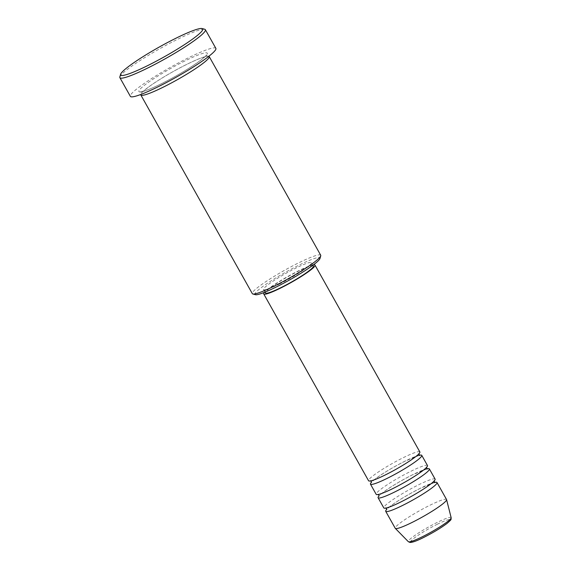 <?xml version="1.0" encoding="UTF-8"?>
<svg xmlns="http://www.w3.org/2000/svg" width="571" height="571" viewBox="0 0 571 571"><rect width="100%" height="100%" fill="white"/><g stroke="black" fill="none" stroke-linecap="round" stroke-linejoin="round"><path stroke-width="0.43" stroke-dasharray="2.85 2.14" d="M419.856 451.954A29.414 3.433 -29.3 0 0 403.062 457.778A29.414 3.433 -29.3 0 0 368.559 480.739M419.671 455.187A29.414 3.433 -29.3 0 0 404.967 461.175A29.414 3.433 -29.3 0 0 371.414 482.267M427.479 465.543A29.414 3.433 -29.3 0 0 410.685 471.368A29.414 3.433 -29.3 0 0 376.182 494.329M427.294 468.777A29.414 3.433 -29.3 0 0 412.59 474.765A29.414 3.433 -29.3 0 0 379.037 495.856M435.102 479.126A29.414 3.433 -29.3 0 0 418.307 484.95A29.414 3.433 -29.3 0 0 383.805 507.912M434.916 482.359A29.414 3.433 -29.3 0 0 420.213 488.348A29.414 3.433 -29.3 0 0 386.66 509.439M255.458 294.7A37.251 4.347 150.7 0 1 266.471 283.923A37.251 4.347 150.7 0 1 298.69 265.294A37.251 4.347 150.7 0 1 319.981 258.485M320.716 255.258A39.213 4.575 -29.3 0 0 298.326 263.024A39.213 4.575 -29.3 0 0 252.318 293.637M119.846 76.914A49.02 5.717 150.7 0 1 177.388 39.399A49.02 5.717 150.7 0 1 204.753 29.271M208.843 56.272A39.213 4.575 -29.3 0 0 186.824 64.337A39.213 4.575 -29.3 0 0 140.759 94.479M313.329 264.915A29.414 3.433 -29.3 0 0 298.233 270.975A29.414 3.433 -29.3 0 0 264.416 292.366M313.315 266.107A27.451 3.205 -29.3 0 0 297.641 271.546A27.451 3.205 -29.3 0 0 265.436 292.98M279.205 284.144A27.451 3.205 -29.3 0 0 311.409 262.717A27.451 3.205 -29.3 0 0 295.735 268.149A27.451 3.205 -29.3 0 0 263.531 289.583A27.451 3.205 -29.3 0 0 279.205 284.144M215.859 48.371A49.02 5.717 -29.3 0 0 187.873 58.085A49.02 5.717 -29.3 0 0 130.359 96.349M446.536 499.504A29.414 3.433 -29.3 0 0 429.749 505.328A29.414 3.433 -29.3 0 0 395.239 528.289M437.243 524.285A22.654 2.641 150.7 0 1 449.006 521.68A22.654 2.641 150.7 0 1 423.596 537.482A22.654 2.641 150.7 0 1 411.834 540.08A22.654 2.641 150.7 0 1 437.243 524.285M451.154 517.69A24.546 2.862 -29.3 0 0 437.108 522.472A24.546 2.862 -29.3 0 0 408.365 541.708M184.918 60.94A39.213 4.575 -29.3 0 0 140.937 88.291A39.213 4.575 -29.3 0 0 161.3 83.787A39.213 4.575 -29.3 0 0 205.282 56.429A39.213 4.575 -29.3 0 0 184.918 60.94M418.9 453.824L418.964 453.488C418.993 453.224 419.599 453.988 411.427 459.741C403.74 464.98 395.075 470.019 385.432 474.858C375.211 479.847 371.614 480.696 370.922 480.732L370.65 480.903M418.921 455.451L404.882 461.24C393.633 466.907 384.112 472.56 376.31 478.191C370.165 482.959 371.721 482.438 371.35 482.602M426.523 467.406L426.594 467.078C426.616 466.807 427.222 467.57 419.057 473.33C411.363 478.569 402.698 483.608 393.055 488.441C382.834 493.43 379.237 494.279 378.544 494.322L378.273 494.486M426.544 469.041L412.512 474.822C401.263 480.497 391.735 486.149 383.933 491.781C377.788 496.542 379.344 496.028 378.973 496.185M434.153 480.996L434.217 480.661C434.238 480.389 434.852 481.16 426.68 486.913C418.986 492.152 410.321 497.191 400.678 502.03C390.464 507.019 386.86 507.869 386.167 507.905L385.896 508.076M434.167 482.623L420.135 488.405C408.886 494.079 399.357 499.732 391.556 505.364C385.418 510.124 386.974 509.61 386.596 509.775M161.386 83.723C154.684 87.028 149.324 89.354 145.298 90.696L140.866 91.688L141.715 93.209C142.286 93.073 139.645 93.751 149.916 86.057C160.358 78.712 172.628 71.489 186.738 64.395C195.625 60.034 201.948 57.443 205.724 56.6L207.266 56.429L206.409 54.909C205.953 55.116 207.865 54.481 200.692 60.226C190.329 67.885 177.224 75.722 161.386 83.723M312.844 265.279L311.409 262.717M264.973 292.145L263.531 289.583"/><path stroke-width="0.86" d="M264.416 292.366A29.414 3.433 -29.3 0 0 263.731 293.937L368.559 480.739A29.414 3.433 -29.3 0 0 385.346 474.915A29.414 3.433 -29.3 0 0 419.856 451.954L315.028 265.151A29.414 3.433 -29.3 0 0 313.329 264.915M371.414 482.267A29.414 3.433 -29.3 0 0 370.465 484.137A29.414 3.433 -29.3 0 0 387.252 478.312A29.414 3.433 -29.3 0 0 421.762 455.351A29.414 3.433 -29.3 0 0 419.671 455.187M370.465 484.137L376.182 494.329A29.414 3.433 -29.3 0 0 392.976 488.498A29.414 3.433 -29.3 0 0 427.479 465.543L421.762 455.351M379.037 495.856A29.414 3.433 -29.3 0 0 378.088 497.726A29.414 3.433 -29.3 0 0 394.882 491.895A29.414 3.433 -29.3 0 0 429.385 468.934A29.414 3.433 -29.3 0 0 427.294 468.777M378.088 497.726L383.805 507.912A29.414 3.433 -29.3 0 0 400.599 502.087A29.414 3.433 -29.3 0 0 435.102 479.126L429.385 468.934M386.66 509.439A29.414 3.433 -29.3 0 0 385.71 511.309A29.414 3.433 -29.3 0 0 402.505 505.485A29.414 3.433 -29.3 0 0 437.008 482.524A29.414 3.433 -29.3 0 0 434.916 482.359M320.738 255.858L319.981 258.485A37.251 4.347 150.7 0 1 276.25 286.999A37.251 4.347 150.7 0 1 255.458 294.7L252.817 293.979A39.213 4.575 -29.3 0 0 274.708 285.871A39.213 4.575 -29.3 0 0 320.738 255.858A39.213 4.575 -29.3 0 0 320.716 255.258L209.214 56.565A39.213 4.575 -29.3 0 0 208.843 56.272M147.504 65.686A47.058 5.489 -29.3 0 0 188.202 42.161A47.058 5.489 -29.3 0 0 202.113 28.55A47.058 5.489 -29.3 0 0 175.847 38.271A47.058 5.489 -29.3 0 0 120.602 74.287A47.058 5.489 -29.3 0 0 147.504 65.686M202.113 28.55L204.753 29.271A49.02 5.717 150.7 0 1 205.374 29.692A49.02 5.717 150.7 0 1 147.868 67.956A49.02 5.717 150.7 0 1 119.881 77.67A49.02 5.717 150.7 0 1 119.846 76.914L120.602 74.287M140.759 94.479A39.213 4.575 -29.3 0 0 140.816 94.95A39.213 4.575 -29.3 0 0 163.206 87.177A39.213 4.575 -29.3 0 0 209.214 56.565M263.731 293.937A29.414 3.433 -29.3 0 0 280.518 288.112A29.414 3.433 -29.3 0 0 315.028 265.151M264.973 292.145L265.436 292.98A27.451 3.205 -29.3 0 0 281.11 287.541A27.451 3.205 -29.3 0 0 313.315 266.107L312.844 265.279M119.881 77.67L130.359 96.349A49.02 5.717 -29.3 0 0 158.353 86.642A49.02 5.717 -29.3 0 0 215.859 48.371L205.374 29.692M385.71 511.309L395.239 528.289A29.414 3.433 -29.3 0 0 395.303 528.375A29.414 3.433 -29.3 0 0 412.034 522.465A29.414 3.433 -29.3 0 0 446.579 499.604A29.414 3.433 -29.3 0 0 446.536 499.504L437.008 482.524M140.816 94.95L252.318 293.637A39.213 4.575 -29.3 0 0 252.817 293.979M422.319 536.769A24.546 2.862 -29.3 0 0 451.154 517.69C450.755 519.945 452.418 518.661 447.057 523.4C440.898 528.004 433.046 532.722 423.518 537.539C417.008 540.823 412.512 542.457 410.028 542.45L408.365 541.708A24.546 2.862 -29.3 0 0 422.319 536.769M370.329 480.782L371.221 481.481L371.35 482.602M377.952 494.372L378.844 495.064L378.973 496.185M385.575 507.954L386.467 508.654L386.596 509.775M451.154 517.69L446.579 499.604M408.365 541.708L395.303 528.375M434.217 480.661L434.345 481.781L435.238 482.481L434.167 482.623M426.594 467.078L426.723 468.199L427.615 468.891L426.544 469.041M418.964 453.488L419.1 454.616L419.985 455.308L418.921 455.451"/></g></svg>
